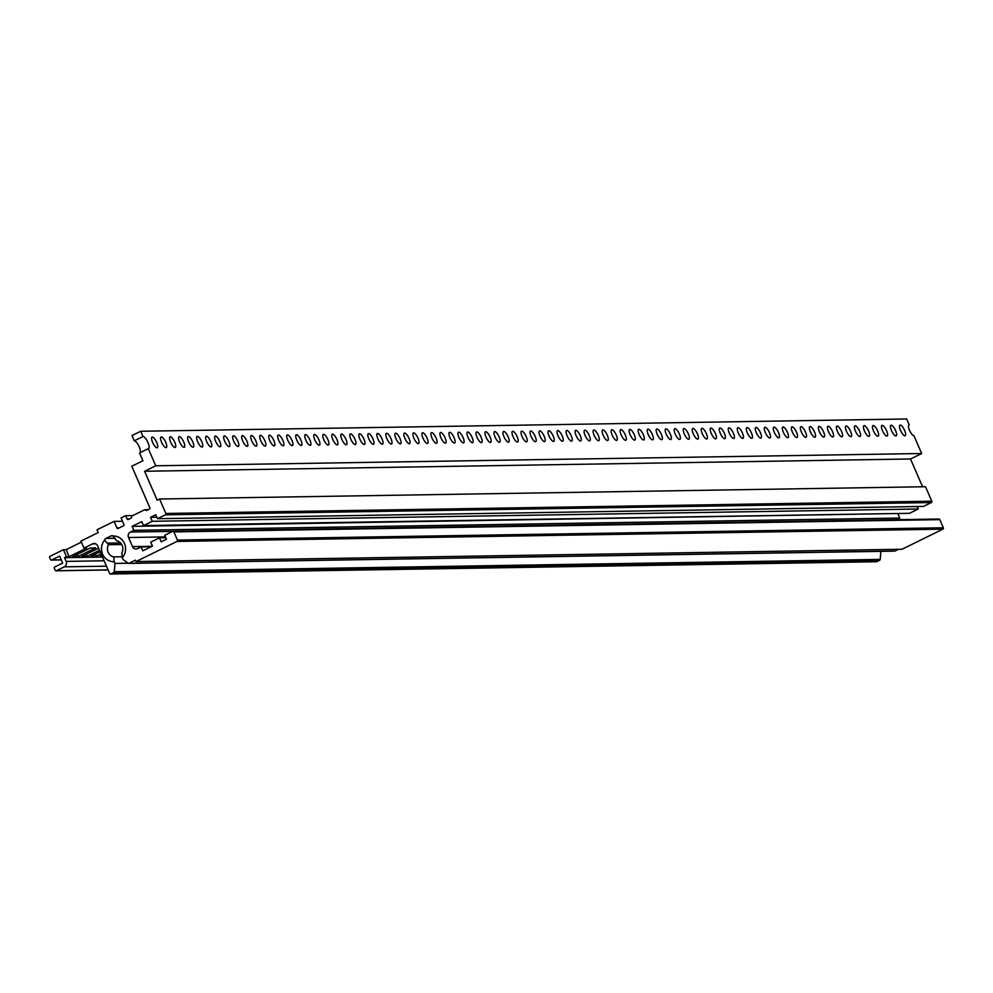 <?xml version="1.0" encoding="UTF-8"?>
<svg xmlns="http://www.w3.org/2000/svg" width="993" height="993" viewBox="0 0 993 993"><rect width="100%" height="100%" fill="white"/><g stroke="black" fill="none" stroke-linecap="round" stroke-linejoin="round"><path stroke-width="1.49" d="M152.326 437.069A5.908 1.862 -116.2 0 1 156.522 441.997A5.908 1.862 -116.2 0 1 157.266 447.731A5.908 1.862 -116.2 0 1 156.993 447.793A5.908 1.862 -116.2 0 1 152.798 442.853A5.908 1.862 -116.2 0 1 152.053 437.131A5.908 1.862 -116.2 0 1 152.326 437.069M161.338 436.92A5.908 1.862 -116.2 0 1 165.533 441.86A5.908 1.862 -116.2 0 1 166.278 447.582A5.908 1.862 -116.2 0 1 166.005 447.644A5.908 1.862 -116.2 0 1 161.809 442.717A5.908 1.862 -116.2 0 1 161.065 436.982A5.908 1.862 -116.2 0 1 161.338 436.92M170.349 436.771A5.908 1.862 -116.2 0 1 174.545 441.711A5.908 1.862 -116.2 0 1 175.289 447.446A5.908 1.862 -116.2 0 1 175.016 447.508A5.908 1.862 -116.2 0 1 170.821 442.568A5.908 1.862 -116.2 0 1 170.076 436.846A5.908 1.862 -116.2 0 1 170.349 436.771M179.361 436.635A5.908 1.862 -116.2 0 1 183.556 441.562A5.908 1.862 -116.2 0 1 184.301 447.297A5.908 1.862 -116.2 0 1 184.028 447.359A5.908 1.862 -116.2 0 1 179.832 442.431A5.908 1.862 -116.2 0 1 179.088 436.697A5.908 1.862 -116.2 0 1 179.361 436.635M188.372 436.486A5.908 1.862 -116.2 0 1 192.568 441.426A5.908 1.862 -116.2 0 1 193.312 447.148A5.908 1.862 -116.2 0 1 193.039 447.222A5.908 1.862 -116.2 0 1 188.844 442.282A5.908 1.862 -116.2 0 1 188.099 436.548A5.908 1.862 -116.2 0 1 188.372 436.486M197.384 436.337A5.908 1.862 -116.2 0 1 201.579 441.277A5.908 1.862 -116.2 0 1 202.324 447.011A5.908 1.862 -116.2 0 1 202.051 447.073A5.908 1.862 -116.2 0 1 197.855 442.133A5.908 1.862 -116.2 0 1 197.111 436.411A5.908 1.862 -116.2 0 1 197.384 436.337M206.395 436.2A5.908 1.862 -116.2 0 1 210.59 441.128A5.908 1.862 -116.2 0 1 211.335 446.862A5.908 1.862 -116.2 0 1 211.062 446.924A5.908 1.862 -116.2 0 1 206.867 441.997A5.908 1.862 -116.2 0 1 206.122 436.262A5.908 1.862 -116.2 0 1 206.395 436.2M215.407 436.051A5.908 1.862 -116.2 0 1 219.602 440.991A5.908 1.862 -116.2 0 1 220.347 446.726A5.908 1.862 -116.2 0 1 220.074 446.788A5.908 1.862 -116.2 0 1 215.878 441.848A5.908 1.862 -116.2 0 1 215.133 436.113A5.908 1.862 -116.2 0 1 215.407 436.051M224.418 435.915A5.908 1.862 -116.2 0 1 228.613 440.842A5.908 1.862 -116.2 0 1 229.358 446.577A5.908 1.862 -116.2 0 1 229.085 446.639A5.908 1.862 -116.2 0 1 224.89 441.699A5.908 1.862 -116.2 0 1 224.145 435.977A5.908 1.862 -116.2 0 1 224.418 435.915M233.429 435.766A5.908 1.862 -116.2 0 1 237.625 440.706A5.908 1.862 -116.2 0 1 238.37 446.428A5.908 1.862 -116.2 0 1 238.097 446.49A5.908 1.862 -116.2 0 1 233.901 441.562A5.908 1.862 -116.2 0 1 233.156 435.828A5.908 1.862 -116.2 0 1 233.429 435.766M242.441 435.617A5.908 1.862 -116.2 0 1 246.636 440.557A5.908 1.862 -116.2 0 1 247.381 446.291A5.908 1.862 -116.2 0 1 247.108 446.353A5.908 1.862 -116.2 0 1 242.913 441.413A5.908 1.862 -116.2 0 1 242.168 435.679A5.908 1.862 -116.2 0 1 242.441 435.617M251.452 435.48A5.908 1.862 -116.2 0 1 255.648 440.408A5.908 1.862 -116.2 0 1 256.393 446.142A5.908 1.862 -116.2 0 1 256.12 446.205A5.908 1.862 -116.2 0 1 251.924 441.264A5.908 1.862 -116.2 0 1 251.179 435.542A5.908 1.862 -116.2 0 1 251.452 435.48M260.464 435.331A5.908 1.862 -116.2 0 1 264.659 440.271A5.908 1.862 -116.2 0 1 265.404 445.994A5.908 1.862 -116.2 0 1 265.131 446.056A5.908 1.862 -116.2 0 1 260.936 441.128A5.908 1.862 -116.2 0 1 260.191 435.393A5.908 1.862 -116.2 0 1 260.464 435.331M269.475 435.182A5.908 1.862 -116.2 0 1 273.671 440.122A5.908 1.862 -116.2 0 1 274.416 445.857A5.908 1.862 -116.2 0 1 274.142 445.919A5.908 1.862 -116.2 0 1 269.947 440.979A5.908 1.862 -116.2 0 1 269.202 435.244A5.908 1.862 -116.2 0 1 269.475 435.182M278.487 435.046A5.908 1.862 -116.2 0 1 282.682 439.973A5.908 1.862 -116.2 0 1 283.427 445.708A5.908 1.862 -116.2 0 1 283.154 445.77A5.908 1.862 -116.2 0 1 278.959 440.842A5.908 1.862 -116.2 0 1 278.214 435.108A5.908 1.862 -116.2 0 1 278.487 435.046M287.498 434.897A5.908 1.862 -116.2 0 1 291.694 439.837A5.908 1.862 -116.2 0 1 292.438 445.559A5.908 1.862 -116.2 0 1 292.165 445.634A5.908 1.862 -116.2 0 1 287.97 440.693A5.908 1.862 -116.2 0 1 287.213 434.959A5.908 1.862 -116.2 0 1 287.498 434.897M296.51 434.748A5.908 1.862 -116.2 0 1 300.705 439.688A5.908 1.862 -116.2 0 1 301.45 445.423A5.908 1.862 -116.2 0 1 301.164 445.485A5.908 1.862 -116.2 0 1 296.981 440.544A5.908 1.862 -116.2 0 1 296.224 434.822A5.908 1.862 -116.2 0 1 296.51 434.748M305.521 434.611A5.908 1.862 -116.2 0 1 309.704 439.539A5.908 1.862 -116.2 0 1 310.461 445.274A5.908 1.862 -116.2 0 1 310.176 445.336A5.908 1.862 -116.2 0 1 305.981 440.408A5.908 1.862 -116.2 0 1 305.236 434.673A5.908 1.862 -116.2 0 1 305.521 434.611M314.533 434.462A5.908 1.862 -116.2 0 1 318.716 439.402A5.908 1.862 -116.2 0 1 319.473 445.137A5.908 1.862 -116.2 0 1 319.187 445.199A5.908 1.862 -116.2 0 1 314.992 440.259A5.908 1.862 -116.2 0 1 314.247 434.524A5.908 1.862 -116.2 0 1 314.533 434.462M323.532 434.326A5.908 1.862 -116.2 0 1 327.727 439.254A5.908 1.862 -116.2 0 1 328.484 444.988A5.908 1.862 -116.2 0 1 328.199 445.05A5.908 1.862 -116.2 0 1 324.003 440.11A5.908 1.862 -116.2 0 1 323.259 434.388A5.908 1.862 -116.2 0 1 323.532 434.326M332.543 434.177A5.908 1.862 -116.2 0 1 336.739 439.117A5.908 1.862 -116.2 0 1 337.483 444.839A5.908 1.862 -116.2 0 1 337.21 444.901A5.908 1.862 -116.2 0 1 333.015 439.973A5.908 1.862 -116.2 0 1 332.27 434.239A5.908 1.862 -116.2 0 1 332.543 434.177M341.555 434.028A5.908 1.862 -116.2 0 1 345.75 438.968A5.908 1.862 -116.2 0 1 346.495 444.703A5.908 1.862 -116.2 0 1 346.222 444.765A5.908 1.862 -116.2 0 1 342.026 439.825A5.908 1.862 -116.2 0 1 341.282 434.09A5.908 1.862 -116.2 0 1 341.555 434.028M350.566 433.891A5.908 1.862 -116.2 0 1 354.762 438.819A5.908 1.862 -116.2 0 1 355.506 444.554A5.908 1.862 -116.2 0 1 355.233 444.616A5.908 1.862 -116.2 0 1 351.038 439.676A5.908 1.862 -116.2 0 1 350.293 433.953A5.908 1.862 -116.2 0 1 350.566 433.891M359.578 433.742A5.908 1.862 -116.2 0 1 363.773 438.683A5.908 1.862 -116.2 0 1 364.518 444.405A5.908 1.862 -116.2 0 1 364.245 444.467A5.908 1.862 -116.2 0 1 360.049 439.539A5.908 1.862 -116.2 0 1 359.305 433.804A5.908 1.862 -116.2 0 1 359.578 433.742M368.589 433.593A5.908 1.862 -116.2 0 1 372.785 438.534A5.908 1.862 -116.2 0 1 373.529 444.268A5.908 1.862 -116.2 0 1 373.256 444.33A5.908 1.862 -116.2 0 1 369.061 439.39A5.908 1.862 -116.2 0 1 368.316 433.656A5.908 1.862 -116.2 0 1 368.589 433.593M377.601 433.457A5.908 1.862 -116.2 0 1 381.796 438.385A5.908 1.862 -116.2 0 1 382.541 444.119A5.908 1.862 -116.2 0 1 382.268 444.181A5.908 1.862 -116.2 0 1 378.072 439.254A5.908 1.862 -116.2 0 1 377.328 433.519A5.908 1.862 -116.2 0 1 377.601 433.457M386.612 433.308A5.908 1.862 -116.2 0 1 390.808 438.248A5.908 1.862 -116.2 0 1 391.552 443.97A5.908 1.862 -116.2 0 1 391.279 444.045A5.908 1.862 -116.2 0 1 387.084 439.105A5.908 1.862 -116.2 0 1 386.339 433.37A5.908 1.862 -116.2 0 1 386.612 433.308M395.624 433.159A5.908 1.862 -116.2 0 1 399.819 438.099A5.908 1.862 -116.2 0 1 400.564 443.834A5.908 1.862 -116.2 0 1 400.291 443.896A5.908 1.862 -116.2 0 1 396.095 438.956A5.908 1.862 -116.2 0 1 395.351 433.233A5.908 1.862 -116.2 0 1 395.624 433.159M404.635 433.022A5.908 1.862 -116.2 0 1 408.831 437.95A5.908 1.862 -116.2 0 1 409.575 443.685A5.908 1.862 -116.2 0 1 409.302 443.747A5.908 1.862 -116.2 0 1 405.107 438.819A5.908 1.862 -116.2 0 1 404.362 433.085A5.908 1.862 -116.2 0 1 404.635 433.022M413.647 432.874A5.908 1.862 -116.2 0 1 417.842 437.814A5.908 1.862 -116.2 0 1 418.587 443.548A5.908 1.862 -116.2 0 1 418.314 443.61A5.908 1.862 -116.2 0 1 414.118 438.67A5.908 1.862 -116.2 0 1 413.373 432.936A5.908 1.862 -116.2 0 1 413.647 432.874M422.658 432.737A5.908 1.862 -116.2 0 1 426.853 437.665A5.908 1.862 -116.2 0 1 427.598 443.399A5.908 1.862 -116.2 0 1 427.325 443.461A5.908 1.862 -116.2 0 1 423.13 438.521A5.908 1.862 -116.2 0 1 422.385 432.799A5.908 1.862 -116.2 0 1 422.658 432.737M431.67 432.588A5.908 1.862 -116.2 0 1 435.865 437.528A5.908 1.862 -116.2 0 1 436.61 443.25A5.908 1.862 -116.2 0 1 436.337 443.312A5.908 1.862 -116.2 0 1 432.141 438.385A5.908 1.862 -116.2 0 1 431.396 432.65A5.908 1.862 -116.2 0 1 431.67 432.588M440.681 432.439A5.908 1.862 -116.2 0 1 444.876 437.379A5.908 1.862 -116.2 0 1 445.621 443.114A5.908 1.862 -116.2 0 1 445.348 443.176A5.908 1.862 -116.2 0 1 441.153 438.236A5.908 1.862 -116.2 0 1 440.408 432.501A5.908 1.862 -116.2 0 1 440.681 432.439M449.692 432.303A5.908 1.862 -116.2 0 1 453.888 437.23A5.908 1.862 -116.2 0 1 454.633 442.965A5.908 1.862 -116.2 0 1 454.36 443.027A5.908 1.862 -116.2 0 1 450.164 438.087A5.908 1.862 -116.2 0 1 449.419 432.365A5.908 1.862 -116.2 0 1 449.692 432.303M458.704 432.154A5.908 1.862 -116.2 0 1 462.899 437.094A5.908 1.862 -116.2 0 1 463.644 442.816A5.908 1.862 -116.2 0 1 463.371 442.878A5.908 1.862 -116.2 0 1 459.176 437.95A5.908 1.862 -116.2 0 1 458.431 432.216A5.908 1.862 -116.2 0 1 458.704 432.154M467.715 432.005A5.908 1.862 -116.2 0 1 471.911 436.945A5.908 1.862 -116.2 0 1 472.656 442.679A5.908 1.862 -116.2 0 1 472.383 442.741A5.908 1.862 -116.2 0 1 468.187 437.801A5.908 1.862 -116.2 0 1 467.442 432.067A5.908 1.862 -116.2 0 1 467.715 432.005M476.727 431.868A5.908 1.862 -116.2 0 1 480.922 436.796A5.908 1.862 -116.2 0 1 481.667 442.53A5.908 1.862 -116.2 0 1 481.394 442.593A5.908 1.862 -116.2 0 1 477.199 437.665A5.908 1.862 -116.2 0 1 476.454 431.93A5.908 1.862 -116.2 0 1 476.727 431.868M485.738 431.719A5.908 1.862 -116.2 0 1 489.934 436.659A5.908 1.862 -116.2 0 1 490.679 442.381A5.908 1.862 -116.2 0 1 490.405 442.456A5.908 1.862 -116.2 0 1 486.21 437.516A5.908 1.862 -116.2 0 1 485.453 431.781A5.908 1.862 -116.2 0 1 485.738 431.719M494.75 431.57A5.908 1.862 -116.2 0 1 498.945 436.51A5.908 1.862 -116.2 0 1 499.69 442.245A5.908 1.862 -116.2 0 1 499.405 442.307A5.908 1.862 -116.2 0 1 495.222 437.367A5.908 1.862 -116.2 0 1 494.464 431.645A5.908 1.862 -116.2 0 1 494.75 431.57M503.761 431.434A5.908 1.862 -116.2 0 1 507.944 436.361A5.908 1.862 -116.2 0 1 508.701 442.096A5.908 1.862 -116.2 0 1 508.416 442.158A5.908 1.862 -116.2 0 1 504.221 437.23A5.908 1.862 -116.2 0 1 503.476 431.496A5.908 1.862 -116.2 0 1 503.761 431.434M512.773 431.285A5.908 1.862 -116.2 0 1 516.956 436.225A5.908 1.862 -116.2 0 1 517.713 441.959A5.908 1.862 -116.2 0 1 517.427 442.022A5.908 1.862 -116.2 0 1 513.232 437.081A5.908 1.862 -116.2 0 1 512.487 431.347A5.908 1.862 -116.2 0 1 512.773 431.285M521.772 431.148A5.908 1.862 -116.2 0 1 525.967 436.076A5.908 1.862 -116.2 0 1 526.724 441.811A5.908 1.862 -116.2 0 1 526.439 441.873A5.908 1.862 -116.2 0 1 522.244 436.932A5.908 1.862 -116.2 0 1 521.499 431.21A5.908 1.862 -116.2 0 1 521.772 431.148M530.783 430.999A5.908 1.862 -116.2 0 1 534.979 435.939A5.908 1.862 -116.2 0 1 535.724 441.662A5.908 1.862 -116.2 0 1 535.45 441.724A5.908 1.862 -116.2 0 1 531.255 436.796A5.908 1.862 -116.2 0 1 530.51 431.061A5.908 1.862 -116.2 0 1 530.783 430.999M539.795 430.85A5.908 1.862 -116.2 0 1 543.99 435.79A5.908 1.862 -116.2 0 1 544.735 441.525A5.908 1.862 -116.2 0 1 544.462 441.587A5.908 1.862 -116.2 0 1 540.266 436.647A5.908 1.862 -116.2 0 1 539.522 430.912A5.908 1.862 -116.2 0 1 539.795 430.85M548.806 430.714A5.908 1.862 -116.2 0 1 553.002 435.642A5.908 1.862 -116.2 0 1 553.746 441.376A5.908 1.862 -116.2 0 1 553.473 441.438A5.908 1.862 -116.2 0 1 549.278 436.498A5.908 1.862 -116.2 0 1 548.533 430.776A5.908 1.862 -116.2 0 1 548.806 430.714M557.818 430.565A5.908 1.862 -116.2 0 1 562.013 435.505A5.908 1.862 -116.2 0 1 562.758 441.227A5.908 1.862 -116.2 0 1 562.485 441.289A5.908 1.862 -116.2 0 1 558.289 436.361A5.908 1.862 -116.2 0 1 557.545 430.627A5.908 1.862 -116.2 0 1 557.818 430.565M566.829 430.416A5.908 1.862 -116.2 0 1 571.025 435.356A5.908 1.862 -116.2 0 1 571.769 441.091A5.908 1.862 -116.2 0 1 571.496 441.153A5.908 1.862 -116.2 0 1 567.301 436.212A5.908 1.862 -116.2 0 1 566.556 430.478A5.908 1.862 -116.2 0 1 566.829 430.416M575.841 430.279A5.908 1.862 -116.2 0 1 580.036 435.207A5.908 1.862 -116.2 0 1 580.781 440.942A5.908 1.862 -116.2 0 1 580.508 441.004A5.908 1.862 -116.2 0 1 576.312 436.076A5.908 1.862 -116.2 0 1 575.568 430.341A5.908 1.862 -116.2 0 1 575.841 430.279M584.852 430.13A5.908 1.862 -116.2 0 1 589.048 435.071A5.908 1.862 -116.2 0 1 589.792 440.793A5.908 1.862 -116.2 0 1 589.519 440.867A5.908 1.862 -116.2 0 1 585.324 435.927A5.908 1.862 -116.2 0 1 584.579 430.192A5.908 1.862 -116.2 0 1 584.852 430.13M593.864 429.981A5.908 1.862 -116.2 0 1 598.059 434.922A5.908 1.862 -116.2 0 1 598.804 440.656A5.908 1.862 -116.2 0 1 598.531 440.718A5.908 1.862 -116.2 0 1 594.335 435.778A5.908 1.862 -116.2 0 1 593.591 430.056A5.908 1.862 -116.2 0 1 593.864 429.981M602.875 429.845A5.908 1.862 -116.2 0 1 607.071 434.773A5.908 1.862 -116.2 0 1 607.815 440.507A5.908 1.862 -116.2 0 1 607.542 440.569A5.908 1.862 -116.2 0 1 603.347 435.642A5.908 1.862 -116.2 0 1 602.602 429.907A5.908 1.862 -116.2 0 1 602.875 429.845M611.887 429.696A5.908 1.862 -116.2 0 1 616.082 434.636A5.908 1.862 -116.2 0 1 616.827 440.371A5.908 1.862 -116.2 0 1 616.554 440.433A5.908 1.862 -116.2 0 1 612.358 435.493A5.908 1.862 -116.2 0 1 611.614 429.758A5.908 1.862 -116.2 0 1 611.887 429.696M620.898 429.559A5.908 1.862 -116.2 0 1 625.094 434.487A5.908 1.862 -116.2 0 1 625.838 440.222A5.908 1.862 -116.2 0 1 625.565 440.284A5.908 1.862 -116.2 0 1 621.37 435.344A5.908 1.862 -116.2 0 1 620.625 429.621A5.908 1.862 -116.2 0 1 620.898 429.559M629.91 429.41A5.908 1.862 -116.2 0 1 634.105 434.351A5.908 1.862 -116.2 0 1 634.85 440.073A5.908 1.862 -116.2 0 1 634.577 440.135A5.908 1.862 -116.2 0 1 630.381 435.207A5.908 1.862 -116.2 0 1 629.636 429.472A5.908 1.862 -116.2 0 1 629.91 429.41M638.921 429.261A5.908 1.862 -116.2 0 1 643.116 434.202A5.908 1.862 -116.2 0 1 643.861 439.936A5.908 1.862 -116.2 0 1 643.588 439.998A5.908 1.862 -116.2 0 1 639.393 435.058A5.908 1.862 -116.2 0 1 638.648 429.324A5.908 1.862 -116.2 0 1 638.921 429.261M647.933 429.125A5.908 1.862 -116.2 0 1 652.128 434.053A5.908 1.862 -116.2 0 1 652.873 439.787A5.908 1.862 -116.2 0 1 652.6 439.849A5.908 1.862 -116.2 0 1 648.404 434.909A5.908 1.862 -116.2 0 1 647.659 429.187A5.908 1.862 -116.2 0 1 647.933 429.125M656.944 428.976A5.908 1.862 -116.2 0 1 661.139 433.916A5.908 1.862 -116.2 0 1 661.884 439.638A5.908 1.862 -116.2 0 1 661.611 439.7A5.908 1.862 -116.2 0 1 657.416 434.773A5.908 1.862 -116.2 0 1 656.671 429.038A5.908 1.862 -116.2 0 1 656.944 428.976M665.955 428.827A5.908 1.862 -116.2 0 1 670.151 433.767A5.908 1.862 -116.2 0 1 670.896 439.502A5.908 1.862 -116.2 0 1 670.623 439.564A5.908 1.862 -116.2 0 1 666.427 434.624A5.908 1.862 -116.2 0 1 665.682 428.889A5.908 1.862 -116.2 0 1 665.955 428.827M674.967 428.691A5.908 1.862 -116.2 0 1 679.162 433.618A5.908 1.862 -116.2 0 1 679.907 439.353A5.908 1.862 -116.2 0 1 679.634 439.415A5.908 1.862 -116.2 0 1 675.439 434.487A5.908 1.862 -116.2 0 1 674.694 428.753A5.908 1.862 -116.2 0 1 674.967 428.691M683.978 428.542A5.908 1.862 -116.2 0 1 688.174 433.482A5.908 1.862 -116.2 0 1 688.919 439.204A5.908 1.862 -116.2 0 1 688.645 439.278A5.908 1.862 -116.2 0 1 684.45 434.338A5.908 1.862 -116.2 0 1 683.693 428.604A5.908 1.862 -116.2 0 1 683.978 428.542M692.99 428.393A5.908 1.862 -116.2 0 1 697.185 433.333A5.908 1.862 -116.2 0 1 697.93 439.067A5.908 1.862 -116.2 0 1 697.645 439.129A5.908 1.862 -116.2 0 1 693.462 434.189A5.908 1.862 -116.2 0 1 692.704 428.467A5.908 1.862 -116.2 0 1 692.99 428.393M702.001 428.256A5.908 1.862 -116.2 0 1 706.184 433.184A5.908 1.862 -116.2 0 1 706.942 438.918A5.908 1.862 -116.2 0 1 706.656 438.98A5.908 1.862 -116.2 0 1 702.461 434.053A5.908 1.862 -116.2 0 1 701.716 428.318A5.908 1.862 -116.2 0 1 702.001 428.256M711.013 428.107A5.908 1.862 -116.2 0 1 715.196 433.047A5.908 1.862 -116.2 0 1 715.953 438.769A5.908 1.862 -116.2 0 1 715.668 438.844A5.908 1.862 -116.2 0 1 711.472 433.904A5.908 1.862 -116.2 0 1 710.727 428.169A5.908 1.862 -116.2 0 1 711.013 428.107M720.012 427.971A5.908 1.862 -116.2 0 1 724.207 432.898A5.908 1.862 -116.2 0 1 724.964 438.633A5.908 1.862 -116.2 0 1 724.679 438.695A5.908 1.862 -116.2 0 1 720.484 433.755A5.908 1.862 -116.2 0 1 719.739 428.033A5.908 1.862 -116.2 0 1 720.012 427.971M729.023 427.822A5.908 1.862 -116.2 0 1 733.219 432.762A5.908 1.862 -116.2 0 1 733.964 438.484A5.908 1.862 -116.2 0 1 733.69 438.546A5.908 1.862 -116.2 0 1 729.495 433.618A5.908 1.862 -116.2 0 1 728.75 427.884A5.908 1.862 -116.2 0 1 729.023 427.822M738.035 427.673A5.908 1.862 -116.2 0 1 742.23 432.613A5.908 1.862 -116.2 0 1 742.975 438.347A5.908 1.862 -116.2 0 1 742.702 438.409A5.908 1.862 -116.2 0 1 738.507 433.469A5.908 1.862 -116.2 0 1 737.762 427.735A5.908 1.862 -116.2 0 1 738.035 427.673M747.046 427.536A5.908 1.862 -116.2 0 1 751.242 432.464A5.908 1.862 -116.2 0 1 751.986 438.198A5.908 1.862 -116.2 0 1 751.713 438.261A5.908 1.862 -116.2 0 1 747.518 433.32A5.908 1.862 -116.2 0 1 746.773 427.598A5.908 1.862 -116.2 0 1 747.046 427.536M756.058 427.387A5.908 1.862 -116.2 0 1 760.253 432.327A5.908 1.862 -116.2 0 1 760.998 438.05A5.908 1.862 -116.2 0 1 760.725 438.112A5.908 1.862 -116.2 0 1 756.529 433.184A5.908 1.862 -116.2 0 1 755.785 427.449A5.908 1.862 -116.2 0 1 756.058 427.387M765.069 427.238A5.908 1.862 -116.2 0 1 769.265 432.178A5.908 1.862 -116.2 0 1 770.009 437.913A5.908 1.862 -116.2 0 1 769.736 437.975A5.908 1.862 -116.2 0 1 765.541 433.035A5.908 1.862 -116.2 0 1 764.796 427.3A5.908 1.862 -116.2 0 1 765.069 427.238M774.081 427.102A5.908 1.862 -116.2 0 1 778.276 432.029A5.908 1.862 -116.2 0 1 779.021 437.764A5.908 1.862 -116.2 0 1 778.748 437.826A5.908 1.862 -116.2 0 1 774.552 432.886A5.908 1.862 -116.2 0 1 773.808 427.164A5.908 1.862 -116.2 0 1 774.081 427.102M783.092 426.953A5.908 1.862 -116.2 0 1 787.288 431.893A5.908 1.862 -116.2 0 1 788.032 437.615A5.908 1.862 -116.2 0 1 787.759 437.677A5.908 1.862 -116.2 0 1 783.564 432.749A5.908 1.862 -116.2 0 1 782.819 427.015A5.908 1.862 -116.2 0 1 783.092 426.953M792.104 426.804A5.908 1.862 -116.2 0 1 796.299 431.744A5.908 1.862 -116.2 0 1 797.044 437.479A5.908 1.862 -116.2 0 1 796.771 437.541A5.908 1.862 -116.2 0 1 792.575 432.6A5.908 1.862 -116.2 0 1 791.831 426.878A5.908 1.862 -116.2 0 1 792.104 426.804M801.115 426.667A5.908 1.862 -116.2 0 1 805.311 431.595A5.908 1.862 -116.2 0 1 806.055 437.33A5.908 1.862 -116.2 0 1 805.782 437.392A5.908 1.862 -116.2 0 1 801.587 432.464A5.908 1.862 -116.2 0 1 800.842 426.729A5.908 1.862 -116.2 0 1 801.115 426.667M810.127 426.518A5.908 1.862 -116.2 0 1 814.322 431.459A5.908 1.862 -116.2 0 1 815.067 437.181A5.908 1.862 -116.2 0 1 814.794 437.255A5.908 1.862 -116.2 0 1 810.598 432.315A5.908 1.862 -116.2 0 1 809.854 426.58A5.908 1.862 -116.2 0 1 810.127 426.518M819.138 426.369A5.908 1.862 -116.2 0 1 823.334 431.31A5.908 1.862 -116.2 0 1 824.078 437.044A5.908 1.862 -116.2 0 1 823.805 437.106A5.908 1.862 -116.2 0 1 819.61 432.166A5.908 1.862 -116.2 0 1 818.865 426.444A5.908 1.862 -116.2 0 1 819.138 426.369M828.15 426.233A5.908 1.862 -116.2 0 1 832.345 431.173A5.908 1.862 -116.2 0 1 833.09 436.895A5.908 1.862 -116.2 0 1 832.817 436.957A5.908 1.862 -116.2 0 1 828.621 432.029A5.908 1.862 -116.2 0 1 827.877 426.295A5.908 1.862 -116.2 0 1 828.15 426.233M837.161 426.084A5.908 1.862 -116.2 0 1 841.356 431.024A5.908 1.862 -116.2 0 1 842.101 436.759A5.908 1.862 -116.2 0 1 841.828 436.821A5.908 1.862 -116.2 0 1 837.633 431.881A5.908 1.862 -116.2 0 1 836.888 426.146A5.908 1.862 -116.2 0 1 837.161 426.084M846.173 425.947A5.908 1.862 -116.2 0 1 850.368 430.875A5.908 1.862 -116.2 0 1 851.113 436.61A5.908 1.862 -116.2 0 1 850.84 436.672A5.908 1.862 -116.2 0 1 846.644 431.732A5.908 1.862 -116.2 0 1 845.899 426.009A5.908 1.862 -116.2 0 1 846.173 425.947M855.184 425.798A5.908 1.862 -116.2 0 1 859.379 430.739A5.908 1.862 -116.2 0 1 860.124 436.461A5.908 1.862 -116.2 0 1 859.851 436.523A5.908 1.862 -116.2 0 1 855.656 431.595A5.908 1.862 -116.2 0 1 854.911 425.86A5.908 1.862 -116.2 0 1 855.184 425.798M864.195 425.649A5.908 1.862 -116.2 0 1 868.391 430.59A5.908 1.862 -116.2 0 1 869.136 436.324A5.908 1.862 -116.2 0 1 868.863 436.386A5.908 1.862 -116.2 0 1 864.667 431.446A5.908 1.862 -116.2 0 1 863.922 425.712A5.908 1.862 -116.2 0 1 864.195 425.649M873.207 425.513A5.908 1.862 -116.2 0 1 877.402 430.441A5.908 1.862 -116.2 0 1 878.147 436.175A5.908 1.862 -116.2 0 1 877.874 436.237A5.908 1.862 -116.2 0 1 873.679 431.297A5.908 1.862 -116.2 0 1 872.934 425.575A5.908 1.862 -116.2 0 1 873.207 425.513M882.218 425.364A5.908 1.862 -116.2 0 1 886.414 430.304A5.908 1.862 -116.2 0 1 887.159 436.026A5.908 1.862 -116.2 0 1 886.886 436.088A5.908 1.862 -116.2 0 1 882.69 431.161A5.908 1.862 -116.2 0 1 881.933 425.426A5.908 1.862 -116.2 0 1 882.218 425.364M891.23 425.215A5.908 1.862 -116.2 0 1 895.425 430.155A5.908 1.862 -116.2 0 1 896.17 435.89A5.908 1.862 -116.2 0 1 895.885 435.952A5.908 1.862 -116.2 0 1 891.702 431.012A5.908 1.862 -116.2 0 1 890.944 425.289A5.908 1.862 -116.2 0 1 891.23 425.215M900.241 425.078A5.908 1.862 -116.2 0 1 904.424 430.006A5.908 1.862 -116.2 0 1 905.182 435.741A5.908 1.862 -116.2 0 1 904.896 435.803A5.908 1.862 -116.2 0 1 900.701 430.875A5.908 1.862 -116.2 0 1 899.956 425.141A5.908 1.862 -116.2 0 1 900.241 425.078M78.174 556.502L72.849 556.589L90.351 547.975L95.676 547.888L78.174 556.502L77.268 554.417M99.561 550.271L87.185 556.353L81.86 556.44L98.655 548.186M87.185 556.353L86.279 554.268M101.087 553.809L96.197 556.217L90.872 556.303L100.181 551.723M96.197 556.217L95.291 554.131M102.093 556.117L99.883 556.154L101.72 555.248M155.74 465.779L921.665 453.503L910.519 458.989L144.593 471.265L155.74 465.779L148.292 448.637L139.541 452.945L142.942 460.752L131.784 466.238L149.831 507.771A1.03 0.968 89.1 0 1 149.372 509.124L146.741 510.414A1.03 0.968 89.1 0 1 145.586 510.141A1.03 0.968 -90.9 0 0 144.444 509.856L132.081 515.938A1.03 0.968 -90.9 0 0 131.535 517.055A1.03 0.968 89.1 0 1 131.002 518.172L128.37 519.463A1.03 0.968 89.1 0 1 127.092 518.954L125.677 515.69L121.084 517.949L123.914 524.478A1.03 0.968 89.1 0 1 123.455 525.843L118.204 528.425A1.03 0.968 89.1 0 1 116.913 527.928L114.083 521.387L97.016 529.778L98.233 532.583L80.954 541.086L83.995 548.086L86.664 548.037L69.162 556.651L66.121 549.65L81.414 542.128M931.782 501.192A1.03 0.968 89.1 0 1 931.322 502.557L923.44 506.43L157.515 518.706L165.384 514.833A1.03 0.968 -90.9 0 0 165.856 513.468L931.782 501.192L925.501 486.731L159.575 499.007L157.167 500.199L144.593 471.265M910.519 458.989L922.596 486.781M165.856 513.468L159.575 499.007M156.869 517.229L150.539 517.328L155.789 514.746L157.515 518.706M152.264 521.288L918.19 509.012L909.451 513.319L143.526 525.595L152.264 521.288L150.539 517.328M917.11 506.529L918.19 509.012M899.335 513.48L132.168 526.364L141.8 521.635L143.526 525.595M151.209 546.733L141.093 546.895L137.593 548.62A4.109 3.86 89.1 0 1 132.479 546.609L128.519 537.511A4.109 3.86 89.1 0 1 130.393 532.049L133.894 530.336L132.168 526.364M133.894 530.336L899.819 518.048L896.456 519.711M898.094 514.089L899.819 518.048M165.794 537.759L159.463 537.858L150.725 542.153L152.45 546.125L142.818 550.854L141.093 546.895M938.522 519.116A1.03 0.968 89.1 0 1 939.8 519.624L943.35 527.792A1.03 0.968 89.1 0 1 942.878 529.157L901.979 549.266L136.053 561.554L176.953 541.433A1.03 0.968 -90.9 0 0 177.424 540.068L173.874 531.9A1.03 0.968 -90.9 0 0 172.596 531.404L164.714 535.277L166.439 539.236L161.189 541.818L159.463 537.858M122.313 557.656A109.019 34.42 63.8 0 0 121.854 552.915A8.217 7.721 -90.9 0 0 116.553 540.738A71.198 22.479 63.8 0 0 115.362 539.174L113.152 536.009A12.847 12.053 89.1 0 1 113.326 535.997A12.847 12.053 89.1 0 1 124.572 543.68A12.847 12.053 89.1 0 1 122.288 557.681L123.058 559.444L128.072 563.217A1.03 0.968 -90.9 0 0 129.028 563.304L135.445 560.151L136.053 561.554M898.417 549.328L894.954 551.028A1.03 0.968 89.1 0 1 894.172 551.041M113.339 535.997A12.847 12.053 -90.9 0 0 113.152 536.009L113.115 536.009A2.569 2.408 89.1 0 0 110.98 535.947L105.953 538.417L115.2 538.268M105.953 538.417A2.569 2.408 89.1 0 0 104.613 540.192A12.847 12.053 -90.9 0 0 102.627 554.218A12.847 12.053 -90.9 0 0 113.761 561.678A12.847 12.053 89.1 0 1 102.602 554.218A12.847 12.053 89.1 0 1 104.613 540.192L107.269 543.146A69.696 22.007 -116.2 0 1 108.46 544.71L121.717 544.499M108.46 544.71A8.217 7.721 -90.9 0 0 113.761 556.899A115.25 36.381 -116.2 0 1 114.232 561.666L114.207 561.666A12.847 12.053 89.1 0 1 113.748 561.678M120.538 542.935L107.269 543.146M122.251 556.763L113.761 556.899M83.995 548.086L92.535 543.879A4.109 3.86 89.1 0 1 97.649 545.889L109.615 573.42A1.03 0.968 -90.9 0 0 110.906 573.917L113.711 572.539A1.03 0.968 -90.9 0 0 114.269 571.695L114.965 563.428L114.207 561.666M114.965 563.428L128.072 563.217M880.878 551.338L880.195 559.419A1.03 0.968 89.1 0 1 879.649 560.263L876.831 561.641A1.03 0.968 89.1 0 1 876.049 561.653M64.533 557.656L66.506 556.688L63.465 549.688L50.122 556.254A1.03 0.968 -90.9 0 0 49.65 557.619L50.457 559.481A1.03 0.968 -90.9 0 0 51.748 559.99L59.617 556.117L62.658 563.105L54.789 566.978A1.03 0.968 -90.9 0 0 54.317 568.344L55.124 570.218A1.03 0.968 -90.9 0 0 56.402 570.714L64.284 566.842A4.109 3.86 -90.9 0 0 66.159 561.393L64.533 557.656L102.502 557.048M69.162 556.651L66.506 556.688M63.465 549.688L66.121 549.65M122.511 521.251L114.083 521.387M125.677 515.69L132.814 515.578M140.733 431.26L131.982 435.567L134.266 440.818L143.017 436.51L140.733 431.26L906.659 418.984L909.253 424.93A5.908 1.862 -116.2 0 0 908.967 424.992A5.908 1.862 -116.2 0 0 909.712 430.726A5.908 1.862 -116.2 0 0 913.908 435.666L921.665 453.503M140.1 452.671A6.678 2.11 63.8 0 0 138.797 445.944A6.678 2.11 63.8 0 0 134.266 440.818M143.017 436.51A6.678 2.11 -116.2 0 1 147.758 442.084A6.678 2.11 -116.2 0 1 148.602 448.563A6.678 2.11 -116.2 0 1 148.292 448.637M165.384 514.833L931.322 502.557M130.393 532.049L172.645 531.379M165.434 536.915L128.519 537.511M132.479 546.609L152.115 546.287M939.8 519.624L173.874 531.9M943.35 527.792L177.424 540.068M942.878 529.157L176.953 541.433M129.028 563.304L894.954 551.028M112.929 535.91L110.98 535.947M114.269 571.695L880.195 559.419M113.711 572.539L879.649 560.263M110.906 573.917L876.831 561.641M95.651 543.829L92.535 543.879M61.231 559.829L51.748 559.99M108.088 569.883L56.402 570.714M106.462 566.171L64.284 566.842M66.159 561.393L104.128 560.784M116.913 527.928L119.297 527.879M127.092 518.954L129.475 518.917M145.586 510.141L147.374 510.104M938.906 519.029L172.981 531.305M894.569 551.127L128.643 563.403M876.434 561.74L110.508 574.016M61.268 559.915L51.351 560.077M108.125 569.97L56.018 570.814M148.193 509.707L144.829 509.757"/></g></svg>
